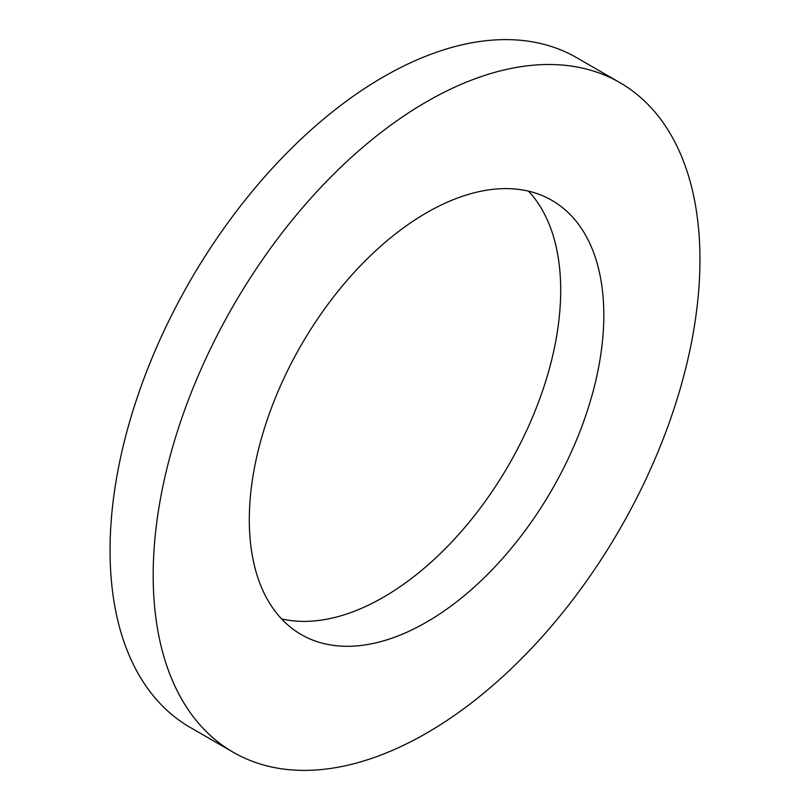 <?xml version="1.0" encoding="UTF-8"?>
<svg xmlns="http://www.w3.org/2000/svg" width="810" height="810" viewBox="0 0 810 810"><rect width="100%" height="100%" fill="white"/><g stroke="black" fill="none" stroke-linecap="round" stroke-linejoin="round"><path stroke-width="1.21" d="M281.526 618.86A250.685 144.737 120 0 0 383.434 597.233A250.685 144.737 120 0 0 540.736 396.1A250.685 144.737 120 0 0 528.474 191.14M426.566 622.131A250.685 144.737 120 0 0 590.328 401.223A250.685 144.737 120 0 0 551.904 200.353A250.685 144.737 120 0 0 426.566 212.767A250.685 144.737 120 0 0 262.794 433.674A250.685 144.737 120 0 0 301.219 634.554A250.685 144.737 120 0 0 426.566 622.131M426.566 101.766A386.623 223.216 120 0 0 173.988 442.473A386.623 223.216 120 0 0 233.25 752.277A386.623 223.216 120 0 0 426.566 733.131A386.623 223.216 120 0 0 679.134 392.435A386.623 223.216 120 0 0 619.873 82.62A386.623 223.216 120 0 0 426.566 101.766M619.873 82.62L576.75 57.723A386.623 223.216 120 0 0 383.434 76.869A386.623 223.216 120 0 0 130.866 417.565A386.623 223.216 120 0 0 190.127 727.38L233.25 752.277"/></g></svg>
